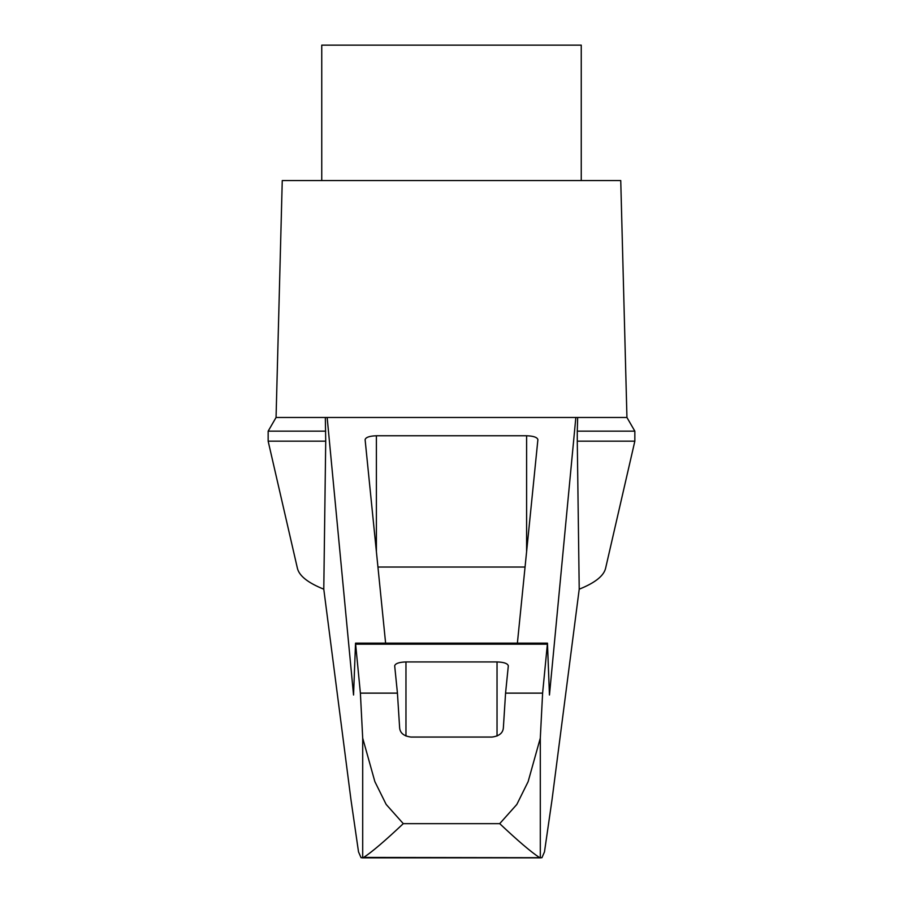 <?xml version="1.0" encoding="UTF-8"?>
<svg xmlns="http://www.w3.org/2000/svg" width="903" height="903" viewBox="0 0 903 903"><rect width="100%" height="100%" fill="white"/><g stroke="black" fill="none" stroke-linecap="round" stroke-linejoin="round"><path stroke-width="1.35" d="M323.782 589.185C308.126 582.909 299.356 576.012 297.448 568.472L268.157 441.172L268.157 431.16L276.058 417.479L327.157 417.479L353.547 695.017L355.534 643.162L360.387 693.132L362.701 738.135L374.869 781.637L386.168 804.438L403.291 823.649C385.197 840.704 372.002 851.969 363.695 857.421L361.053 857.703L358.514 851.856L350.974 799.753L323.782 589.185L325.723 441.172L268.157 441.172M634.843 441.172L634.843 431.16L577.277 431.16L577.277 441.172L634.843 441.172L605.552 568.472C603.644 576.012 594.874 582.909 579.218 589.185L552.026 799.753L544.486 851.856L541.947 857.703L363.695 857.421M577.277 441.172L579.218 589.185M577.277 431.16L577.672 417.479L327.157 417.479M539.305 857.421C530.998 851.969 517.803 840.704 499.709 823.649L516.832 804.449L528.131 781.648L540.299 738.135L542.613 693.132L547.466 643.162L549.453 695.017L575.843 417.479M465.542 417.479L437.458 417.479M325.328 417.479L325.723 441.172M499.709 823.649L403.291 823.649M581.25 180.544L581.25 45.15L321.75 45.15L321.75 180.544M410.921 737.051C403.923 736.126 400.164 733.101 399.645 727.999L397.433 693.132L394.679 665.804C395.367 663.457 399.126 662.17 405.966 661.933L497.034 661.933C503.874 662.17 507.633 663.457 508.321 665.804L505.567 693.132L503.355 727.999C502.858 733.089 499.099 736.103 492.079 737.051L410.921 737.051M547.466 643.162L355.534 643.162M377.939 567.039L525.061 567.039M385.615 643.162L365.105 439.637C365.783 437.289 369.553 436.002 376.393 435.765L526.607 435.765C533.447 436.002 537.217 437.289 537.895 439.637L517.385 643.162M276.058 417.479L282.255 180.544L620.745 180.544L626.942 417.479L577.672 417.479M325.723 431.16L268.157 431.16M540.299 857.669L540.299 738.135M362.701 857.669L362.701 738.135M376.393 435.765L376.393 551.631M526.607 435.765L526.607 551.631M405.966 661.933L405.966 736.035M497.034 661.933L497.034 736.035M542.613 693.132L505.567 693.132M397.433 693.132L360.387 693.132M547.263 644.189L355.737 644.189M361.053 857.703L361.764 857.703M541.236 857.703L541.947 857.703M362.205 857.85L540.795 857.85M634.843 431.16L626.942 417.479"/></g></svg>
